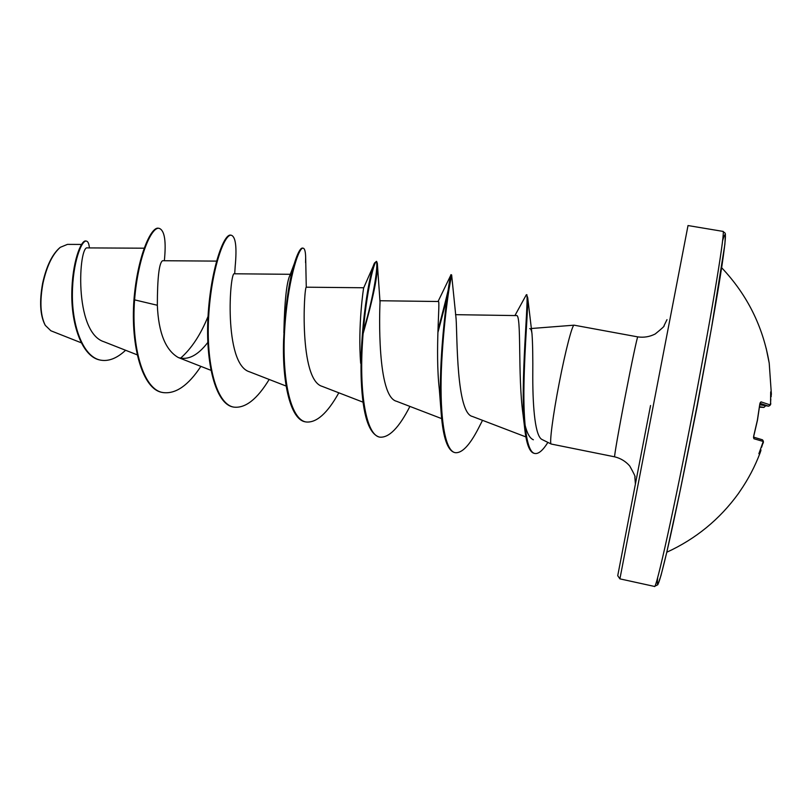 <?xml version="1.0" encoding="UTF-8"?>
<svg xmlns="http://www.w3.org/2000/svg" width="812" height="812" viewBox="0 0 812 812"><rect width="100%" height="100%" fill="white"/><g stroke="black" fill="none" stroke-linecap="round" stroke-linejoin="round"><path stroke-width="1.22" d="M759.727 404.488L760.976 401.849L770.223 404.934L770.578 402.722L770.679 391.861L771.096 396.124L771.37 394.064L769.218 363.157L766.163 348.186M678.944 496.599L697.163 406.467L712.246 323.866M738.443 493.493L739.884 491.361C748.268 479.263 755.038 466.342 760.215 452.578L760.773 450.254L758.875 453.735L763.25 441.464L753.932 438.744L753.759 435.75L757.383 420.19L759.738 404.427M59.733 247.772C52.1 254.471 46.406 266.285 42.64 283.226C39.341 301.252 40.103 315.066 44.914 324.678L44.964 324.77M81.515 244.442L67.447 244.382L60.281 247.325C52.547 254.095 46.771 266.082 42.965 283.266C39.626 301.567 40.397 315.594 45.279 325.348L50.882 330.778L81.139 342.745M529.739 328.627C530.815 328.545 531.566 330.301 532.002 333.884C532.692 343.029 532.946 357.554 532.773 377.458C532.804 408.355 535.25 437.181 542.345 439.637M614.664 456.831L551.196 444.032C549.186 444.113 552.942 415.013 559.336 382.381C565.436 350.825 572.328 324.455 574.104 325.176L637.785 336.889C637.4 335.975 631.665 362.954 625.463 395.109C619.018 428.381 613.923 457.633 614.664 456.831C620.662 458.293 625.687 461.358 629.757 466.017C634.03 473.66 635.735 477.294 634.862 476.918L635.36 483.668M144.231 248.198L87.503 247.904C78.734 244.473 73.445 332.382 104.037 341.781L137.279 354.864M216.54 261.109L162.593 260.723C159.142 262.702 157.396 277.552 157.335 305.261C158.513 332.737 165.506 350.175 178.315 357.544C187.988 360.508 197.834 355.463 207.821 342.42M283.865 332.737C284.576 301.008 286.636 281.774 290.046 275.024L290.655 274.304L234.445 273.786C229.725 270.112 223.31 364.344 249.548 371.825L286.128 386.055M360.68 363.319C357.635 326.018 363.756 286.078 363.715 287.763L306.266 287.194C304.043 286.737 298.755 380.087 322.283 386.41L363.025 402.163M379.955 301.435L380.036 302.176C379.498 311.646 376.941 396.723 396.571 401.29L441.657 418.616M455.938 317.685L456.1 318.903C457.318 336.117 456.242 413.247 472.462 416.485L525.892 436.917M533.362 439.769C529.84 438.348 527.049 433.364 524.988 424.818M524.44 426.117L523.04 414.526C517.528 375.631 521.883 312.671 516.28 315.584L455.522 314.67M437.962 330.19C446.986 296.299 451.34 277.836 451.015 274.801C450.528 270.325 436.683 358.224 441.292 414.556L439.333 389.344C434.887 350.368 440.551 299.212 438.328 301.506L379.874 300.744M290.655 274.304L291.041 276.516M208.034 316.487C200.605 334.767 191.429 348.673 180.518 358.214M157.335 305.261L134.579 299.861C138.081 256.44 151.803 225.919 159.274 228.385C164.623 230.456 166.318 241.245 164.349 260.733M125.596 350.266C116.979 358.315 108.625 361.604 100.536 360.132C82.905 356.874 72.045 325.653 72.38 294.137C72.593 262.489 81.687 239.723 86.458 241.103C88.061 241.489 89.036 243.762 89.371 247.914M133.96 299.74C130.458 346.328 142.567 389.75 162.471 392.45L163.06 392.572C143.166 389.872 131.077 346.45 134.579 299.861L133.96 299.74C137.472 256.328 151.205 225.807 158.695 228.273L159.274 228.385M100.252 360.081L99.967 360.02C82.327 356.752 71.456 325.531 71.791 294.025C72.004 262.377 81.109 239.621 85.889 241.002L86.458 241.103M163.06 392.572C175.686 394.206 188.303 385.467 200.889 366.374M234.698 273.786L235.175 266.468C236.972 247.254 235.713 236.85 231.369 235.267C224.366 233.277 211.293 269.838 208.674 316.365C205.903 362.852 216.114 404.203 233.765 407.116C245.336 408.487 257.14 399.26 269.178 379.458M305.566 262.611L305.667 257.475C305.535 251.649 304.723 248.553 303.211 248.198C298.329 246.574 287.184 283.926 284.596 330.991C281.876 378.037 290.249 419.459 306.012 421.966C316.436 423.062 327.378 413.338 338.837 392.805M363.045 333.925C373.368 297.628 378.128 274.091 377.336 263.311L376.616 261.403C373.936 260.175 364.842 298.349 362.274 345.973C359.604 393.576 366.06 435.059 379.833 437.15C389.029 437.942 399.047 427.701 409.908 406.416M437.881 332.615L447.036 297.963M448.934 289.549L451.624 274.913C451.167 274.598 444.225 313.828 441.738 361.827C439.18 409.816 443.646 451.015 455.288 452.67C461.998 453.35 469.701 445.26 478.4 428.421L480.734 423.813M526.633 294.979L527.698 297.588C528.226 307.139 524.664 346.074 523.973 384.594C523.232 423.214 526.633 452.264 534.854 453.492C538.539 454.121 542.883 450.427 547.887 442.398M231.369 235.267L230.781 235.155C223.757 233.166 210.663 269.726 208.045 316.244C205.274 362.72 215.505 404.082 233.176 406.995L233.47 407.045M303.211 248.198L302.612 248.086C300.988 247.812 298.948 250.847 296.492 257.181C289.782 274.963 285.469 302.815 283.571 340.725C282.19 384.106 290.767 419.834 305.403 421.844L306.012 421.966M363.268 331.225C374.17 295.487 378.443 264.002 376.281 261.494M376.616 261.403L374.576 262.946C369.846 270.741 359.188 331.205 361.279 380.787C362.771 414.891 368.749 433.638 379.204 437.029L379.833 437.15M438.054 301.506L451.005 274.791L451.634 274.913L456.111 318.903M441.292 414.556C443.2 437.972 447.656 450.64 454.649 452.538L454.964 452.599M514.93 315.553L526.349 294.726C529.871 291.305 519.254 385.964 524.928 430.533C526.694 444.732 529.789 452.345 534.205 453.36L534.854 453.492M770.801 397.241L771.258 396.286M770.801 397.017L771.096 396.124M770.801 398.915L770.578 402.722M770.578 402.732C771.116 404.244 770.446 405.391 768.568 406.183L759.788 404.762L768.568 406.183L770.223 404.934M760.002 403.097L760.976 401.849M760.012 403.046L757.464 420.22L753.495 437.272L753.932 438.744M762.377 439.759L763.25 441.464M763.96 407.411L759.565 406.7M760.773 450.254L760.793 449.29M738.321 493.686L739.884 491.361C748.268 479.263 755.038 466.342 760.215 452.578L760.945 450.355M738.341 493.666L738.341 493.655C719.594 519.426 695.742 538.955 666.784 552.231M657.659 577.535C656.37 591.786 659.446 583.209 666.885 551.784C674.336 519.761 686.008 463.52 697.153 405.472C707.973 349.099 717.382 295.812 721.98 265.463C726.354 235.713 726.557 227.502 722.578 240.819M654.452 586.426C655.984 590.689 674.528 507.338 694.169 404.812C713.18 306.043 725.735 228.466 722.903 231.379L688.018 225.553L619.901 578.865L654.452 586.426L657.832 584.741L660.978 575.556L666.764 552.322L680.527 488.976L697.153 405.472L711.485 328.129L724.872 244.341L725.41 234.221L725.106 233.105L722.903 231.379M768.568 406.183L760.052 403.341M759.504 407.188L763.737 407.401M650.544 405.503L617.729 575.698L619.901 578.865M637.785 336.889C643.896 337.762 649.702 336.787 655.213 333.976C662.024 328.464 664.957 325.734 664.003 325.754L666.977 319.674M531.231 328.515L574.104 325.176M178.315 357.544L210.897 370.292M100.536 360.132L99.967 360.02M542.335 439.657L551.196 444.032M532.002 333.884L527.698 297.588M306.266 287.194L305.667 257.475M380.036 302.176L377.336 263.311M482.521 420.342L478.4 428.421M363.715 287.803L373.662 265.159M290.046 275.024L294.472 263.19M233.176 406.995L233.765 407.116M454.649 452.538L455.288 452.67M526.349 294.726L526.998 294.837M770.801 397.251L771.37 394.064L769.218 363.157C763.036 326.515 747.172 294.705 721.635 267.706M753.627 437.15L762.458 439.799C763.605 441.068 763.706 442.398 762.752 443.768L761.605 447.27M759.504 407.198L763.909 407.411L765.746 405.726"/></g></svg>

